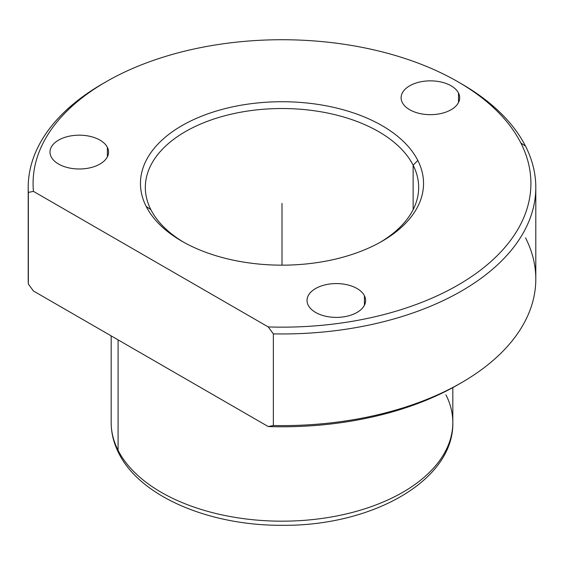 <?xml version="1.0" encoding="UTF-8"?>
<svg xmlns="http://www.w3.org/2000/svg" width="564" height="564" viewBox="0 0 564 564"><rect width="100%" height="100%" fill="white"/><g stroke="black" fill="none" stroke-linecap="round" stroke-linejoin="round"><path stroke-width="0.85" d="M28.348 284.073L33.459 291.01L28.348 284.073A253.8 146.527 180 0 1 28.2 279.088L28.2 187.424A253.8 146.527 0 0 0 28.348 192.416L28.348 284.073L28.348 192.416A253.8 146.527 180 0 1 102.535 83.817A253.8 146.527 180 0 1 104.277 82.816A253.8 146.527 0 0 0 28.2 187.424M461.465 382.695L458.017 384.69A248.921 143.714 180 0 1 268.245 426.56L273.357 425.531A253.8 146.527 -0 0 0 461.465 382.695A253.8 146.527 -0 0 0 525.535 237.832M535.8 187.424L535.8 279.088A253.8 146.527 180 0 1 273.357 425.531L273.357 333.874A253.8 146.527 0 0 0 535.8 187.424A253.8 146.527 0 0 0 525.535 146.175A253.8 146.527 0 0 0 459.723 82.816M33.459 191.379L28.348 192.416L33.459 191.379L268.245 326.937A248.921 143.714 -0 0 0 520.847 142.981A248.921 143.714 0 0 0 458.017 81.822A248.921 143.714 0 0 0 105.983 81.822A248.921 143.714 0 0 0 33.459 191.379A248.921 143.714 180 0 1 239.806 41.806A248.921 143.714 180 0 1 520.847 142.981L525.535 146.175L520.847 142.981A248.921 143.714 180 0 1 268.245 326.937L273.357 333.874L268.245 326.937L33.459 191.379M458.017 81.822L461.465 83.817A253.8 146.527 180 0 1 525.535 146.175A253.8 146.527 180 0 1 273.357 333.874L273.357 425.531L268.245 426.56L33.459 291.01L268.245 426.56A248.921 143.714 0 0 0 459.723 383.689M146.182 206.445A141.543 81.717 180 0 1 242.153 105.031A141.543 81.717 180 0 1 417.818 160.437L413.137 165.21A136.664 78.904 0 0 0 243.521 111.714A136.664 78.904 0 0 0 150.863 209.639L146.182 206.445L150.863 209.639A136.664 78.904 0 0 0 183.667 242.224A136.664 78.904 180 0 1 150.863 209.639A136.664 78.904 180 0 1 145.336 187.424A136.664 78.904 180 0 1 262.563 109.324A136.664 78.904 180 0 1 413.137 165.21L417.818 160.437A141.543 81.717 180 0 1 382.089 241.223A141.543 81.717 180 0 1 181.911 241.223A141.543 81.717 180 0 1 146.182 206.445A141.543 81.717 0 0 0 321.847 261.858A141.543 81.717 0 0 0 417.818 160.437A141.543 81.717 0 0 0 242.153 105.031A141.543 81.717 0 0 0 146.182 206.445M380.333 242.224A136.664 78.904 0 0 0 413.137 165.21L413.137 209.639L413.137 165.21A136.664 78.904 180 0 1 418.664 187.424A136.664 78.904 180 0 1 380.333 242.224M111.171 335.876L111.171 422.549C111.214 433.096 113.738 443.297 118.75 453.153C140.119 496.644 209.484 525.74 282.092 525.303C371.591 526.304 453.971 480.81 452.829 422.549A170.829 98.629 180 0 1 306.294 520.177A170.829 98.629 180 0 1 118.08 450.319L118.08 339.866L118.08 450.319A170.829 98.629 180 0 1 111.171 422.549A170.829 98.629 0 0 0 118.08 450.319A9.764 7.649 153.1 0 0 118.75 453.153A9.764 7.649 -26.9 0 1 118.08 450.319A170.829 98.629 0 0 0 306.294 520.177A170.829 98.629 0 0 0 452.829 422.549A170.829 98.629 0 0 0 445.92 394.786M308.219 305.244A29.286 16.906 180 0 1 307.035 300.485A29.286 16.906 180 0 1 332.154 283.748A29.286 16.906 180 0 1 364.422 295.719L364.422 305.244L364.422 295.719A29.286 16.906 180 0 1 365.606 300.485A29.286 16.906 180 0 1 340.487 317.215A29.286 16.906 180 0 1 308.219 305.244A29.286 16.906 0 0 0 344.562 316.707A29.286 16.906 0 0 0 364.422 295.719A29.286 16.906 0 0 0 328.072 284.256A29.286 16.906 0 0 0 308.219 305.244M107.379 147.324A29.286 16.906 0 0 0 71.036 135.861A29.286 16.906 0 0 0 51.176 156.841A29.286 16.906 0 0 0 87.526 168.305A29.286 16.906 0 0 0 107.379 147.324A29.286 16.906 180 0 1 108.563 152.083A29.286 16.906 180 0 1 83.444 168.819A29.286 16.906 180 0 1 51.176 156.841A29.286 16.906 180 0 1 49.992 152.083A29.286 16.906 180 0 1 75.111 135.346A29.286 16.906 180 0 1 107.379 147.324L107.379 156.841L107.379 147.324M458.504 93.004A29.286 16.906 0 0 0 422.161 81.54A29.286 16.906 0 0 0 402.301 102.521A29.286 16.906 0 0 0 438.644 113.984A29.286 16.906 0 0 0 458.504 93.004A29.286 16.906 180 0 1 459.688 97.762A29.286 16.906 180 0 1 434.569 114.499A29.286 16.906 180 0 1 402.301 102.521A29.286 16.906 180 0 1 401.117 97.762A29.286 16.906 180 0 1 426.236 81.026A29.286 16.906 180 0 1 458.504 93.004L458.504 102.521L458.504 93.004M282 265.158L282 203.364M102.535 83.817L105.983 81.822M452.829 422.549L452.829 387.595"/></g></svg>
